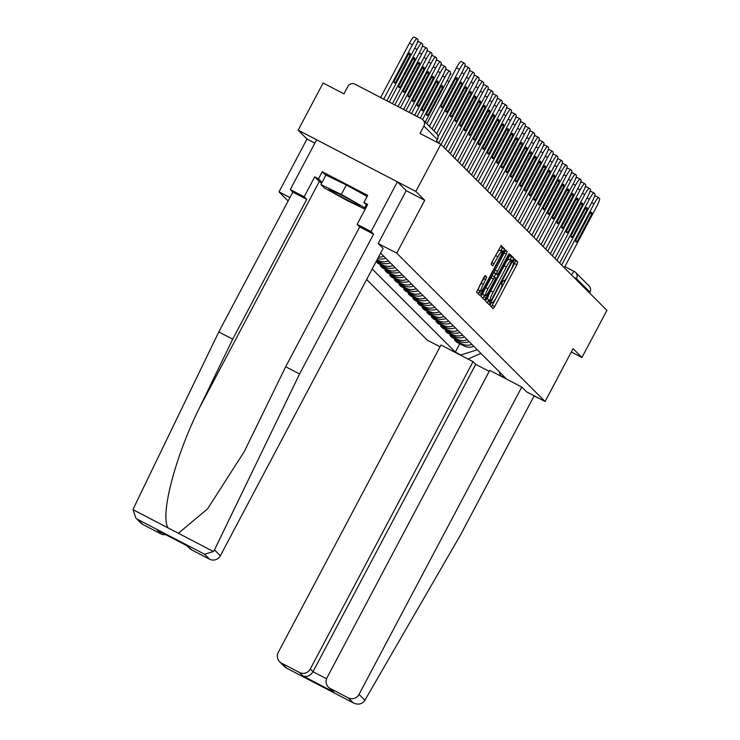 <?xml version="1.0" encoding="UTF-8"?>
<svg xmlns="http://www.w3.org/2000/svg" width="740" height="740" viewBox="0 0 740 740"><rect width="100%" height="100%" fill="white"/><g stroke="black" fill="none" stroke-linecap="round" stroke-linejoin="round"><path stroke-width="1.11" d="M490.703 303.714L490.037 305.546L493.154 308.654L494.662 306.61L516.835 264.744L517.778 262.127L514.661 259.009L512.949 262.275L513.347 262.682A8.436 1.258 117.5 0 1 510.341 271.053L508.5 274.549A8.436 1.258 117.5 0 1 503.672 281.089A8.436 1.258 117.5 0 1 503.616 281.052L503.209 280.645L502.155 282.079L501.896 284.317A8.436 1.258 117.5 0 1 498.89 292.689L497.04 296.176A8.436 1.258 117.5 0 1 492.211 302.725A8.436 1.258 117.5 0 1 492.165 302.688L491.758 302.281L490.703 303.714M485.237 275.659L476.551 292.06L480.01 295.51L481.518 293.466L504.625 248.973L501.165 245.523L492.146 261.757L491.212 264.374L492.701 265.864L497.928 256.78A7.049 1.054 117.5 0 1 501.97 251.304A7.049 1.054 117.5 0 1 499.491 258.334L484.894 285.899A7.049 1.054 117.5 0 1 480.861 291.375A7.049 1.054 117.5 0 1 483.34 284.345L486.707 277.13L485.2 275.641M396.742 253.154L424.723 200.299L415.861 191.447L440.837 144.281L606.911 310.356L581.936 357.513L573.074 348.651L545.093 401.506L396.742 253.154L378.26 243.534M486.569 298.516L485.625 301.134L489.085 304.584L490.592 302.54L512.764 260.665L513.708 258.047L510.249 254.597L486.569 298.516M508.102 255.18L508.593 255.429L486.06 298.007L484.552 300.052L481.093 296.592L505.707 250.055M505.725 250.074L507.196 251.544L506.252 254.162L496.327 273.763L497.317 274.753L498.825 272.709L508.186 255.023L509.24 253.589L508.593 255.429M415.861 191.447L298.146 130.175L323.112 83.01L343.952 93.86L347.837 86.506A5.365 5.3 -45 0 1 355.061 84.221L421.689 118.9A5.365 5.3 -45 0 1 422.975 119.843L436.443 133.311A5.365 5.3 135 0 1 437.358 139.555L423.891 126.087A5.365 5.3 -45 0 0 422.975 119.843M298.146 130.175L306.998 139.028L279.017 191.882L288.128 200.993M366.633 279.489L427.378 340.233L440.05 346.829M440.837 144.281L419.996 133.44L423.891 126.087M574.231 271.469L564.861 266.594L574.268 271.478A5.365 0.805 117.5 0 0 574.268 271.478A5.365 5.3 135 0 1 575.581 272.45L589.049 285.918A5.365 5.3 135 0 1 589.965 292.161L576.497 278.693L573.37 276.815M589.53 292.975L589.965 292.161M571.317 351.981L581.936 357.513M471.889 344.378A12.349 12.201 135 0 1 461.769 343.86L463.73 345.821A12.349 12.201 -45 0 0 473.85 346.339M463.73 345.821L456.552 342.084L454.591 340.123L455.118 339.114M461.769 343.86L454.591 340.123M450.484 334.48L449.948 335.479L451.909 337.44L459.096 341.177A12.349 12.201 -45 0 0 469.206 341.704M467.245 339.743A12.349 12.201 135 0 1 457.135 339.216L449.948 335.479M445.841 329.837L445.314 330.845L447.275 332.806L454.453 336.543A12.349 12.201 -45 0 0 464.572 337.061M462.611 335.1A12.349 12.201 135 0 1 452.492 334.582L445.314 330.845M441.207 325.202L440.67 326.201L442.64 328.171L449.818 331.909A12.349 12.201 -45 0 0 459.929 332.427M457.968 330.466A12.349 12.201 135 0 1 447.857 329.947L440.67 326.201M436.572 320.559L436.036 321.567L437.997 323.528L445.175 327.265A12.349 12.201 -45 0 0 455.294 327.792M453.333 325.831A12.349 12.201 135 0 1 443.214 325.304L436.036 321.567M431.929 315.925L431.401 316.933L433.363 318.894L440.541 322.631A12.349 12.201 -45 0 0 450.66 323.149M448.699 321.188A12.349 12.201 135 0 1 438.579 320.67L431.401 316.933M427.295 311.29L426.758 312.289L428.719 314.25L435.906 317.987A12.349 12.201 -45 0 0 446.017 318.514M444.056 316.554A12.349 12.201 135 0 1 433.945 316.026L426.758 312.289M422.651 306.647L422.124 307.655L424.085 309.616L431.263 313.353A12.349 12.201 -45 0 0 441.382 313.88M439.421 311.91A12.349 12.201 135 0 1 429.302 311.392L422.124 307.655M418.017 302.012L417.48 303.021L419.45 304.982L426.629 308.719A12.349 12.201 -45 0 0 436.739 309.237M434.778 307.276A12.349 12.201 135 0 1 424.668 306.758L417.48 303.021M413.382 297.369L412.846 298.377L414.807 300.338L421.994 304.075A12.349 12.201 -45 0 0 432.105 304.603M430.144 302.642A12.349 12.201 135 0 1 420.024 302.114L412.846 298.377M408.739 292.735L408.212 293.743L410.173 295.704L417.351 299.441A12.349 12.201 -45 0 0 427.47 299.959M425.509 297.998A12.349 12.201 135 0 1 415.39 297.48L408.212 293.743M404.105 288.101L403.568 289.1L405.529 291.061L412.717 294.807A12.349 12.201 -45 0 0 422.827 295.325M420.866 293.364A12.349 12.201 135 0 1 410.756 292.837L403.568 289.1M399.461 283.457L398.934 284.465L400.895 286.426L408.073 290.163A12.349 12.201 -45 0 0 418.193 290.69M416.232 288.72A12.349 12.201 135 0 1 406.112 288.202L398.934 284.465M394.827 278.823L394.291 279.831L396.261 281.792L403.439 285.529A12.349 12.201 -45 0 0 413.558 286.047M411.588 284.086A12.349 12.201 135 0 1 401.478 283.568L394.291 279.831M390.193 274.179L389.656 275.188L391.617 277.149L398.805 280.886A12.349 12.201 -45 0 0 408.915 281.413M406.954 279.452A12.349 12.201 135 0 1 396.834 278.925L389.656 275.188M385.549 269.545L385.022 270.553L386.983 272.514L394.161 276.251A12.349 12.201 -45 0 0 404.281 276.769M402.32 274.808A12.349 12.201 135 0 1 392.2 274.29L385.022 270.553M380.915 264.911L380.379 265.91L382.339 267.88L389.527 271.617A12.349 12.201 -45 0 0 399.637 272.135M397.676 270.174A12.349 12.201 135 0 1 387.566 269.647L380.379 265.91M376.096 261.627L377.705 263.236L384.883 266.974A12.349 12.201 -45 0 0 395.003 267.501M393.042 265.54A12.349 12.201 135 0 1 382.922 265.012L376.161 261.498M376.697 260.489L380.249 262.339A12.349 12.201 -45 0 0 390.368 262.857M388.398 260.896A12.349 12.201 135 0 1 378.288 260.378L377.086 259.749M377.714 258.556A12.349 12.201 -45 0 0 385.725 258.223M383.764 256.262A12.349 12.201 135 0 1 378.501 257.085M380.184 253.894A12.349 12.201 -45 0 0 381.091 253.579M461.612 355.727L460.872 354.987L477.282 349.779M372.202 268.971L455.331 352.101L460.872 354.987M499.25 371.748L500.425 375.569L505.957 378.454L380.61 253.099M500.425 375.569L501.165 376.318M289.941 197.562L279.017 191.882M545.093 401.506L526.612 391.886M424.723 200.299L406.204 190.661L378.233 243.497L383.107 248.381L220.363 555.749A8.057 7.955 135 0 1 209.531 559.181L191.642 549.866A8.057 7.955 135 0 1 189.708 548.451L187.017 545.759M314.861 143.125L306.998 139.028M459.762 343.749L455.331 352.101M467.995 359.048L480.926 353.424M491.388 306.897L514.476 263.514L515.419 260.896L514.115 259.592M510.128 259.981L511.349 256.826L509.657 255.133M487.318 302.827L488.853 300.153M488.132 299.783L490.481 301.004L491.536 299.571L510.998 262.82L511.238 260.563A8.436 1.258 117.5 0 0 511.183 260.526A8.436 1.258 117.5 0 0 506.363 267.075L493.062 292.198A8.436 1.258 117.5 0 0 490.046 300.579L487.697 299.349L490.046 300.579M511.127 260.508L508.88 259.342A8.436 1.258 117.5 0 0 508.833 259.305A8.436 1.258 117.5 0 0 504.005 265.845L506.363 267.075M487.697 299.349A8.436 1.258 117.5 0 1 490.703 290.968L504.005 265.845M497.299 274.734L493.969 272.533L504.652 251.304M495.791 273.948L494.255 276.834M484.487 295.288L483.701 296.777L486.06 298.007M487.938 288.767A7.049 1.054 117.5 0 0 485.459 295.796A7.049 1.054 117.5 0 0 489.501 290.321L494.635 280.617L495.578 278L494.588 277.01L487.938 288.767L485.579 287.536A7.049 1.054 117.5 0 0 483.109 294.575L485.459 295.796M494.57 277L492.23 275.779L490.722 277.824L493.08 279.054M485.579 287.536L490.722 277.824M482.785 298.285L483.701 296.777M480.861 291.375L478.512 290.154A7.049 1.054 117.5 0 1 480.982 283.115L484.163 276.889M501.97 251.304L499.611 250.083A7.049 1.054 117.5 0 0 495.578 255.55L497.928 256.78M491.397 263.385L495.578 255.55M501.082 250.842L502.275 247.752L500.582 246.059M478.243 293.752L479.89 290.866M594.285 196.997A8.057 1.203 -62.5 0 1 595.58 196.008A8.057 1.203 -62.5 0 1 595.626 196.044L598.586 197.58M591.713 214.073A16.78 2.507 -62.5 0 0 591.491 212.214A16.78 2.507 -62.5 0 0 590.317 212.676L575.785 240.121A16.78 2.507 -62.5 0 0 576.007 241.98A16.78 2.507 -62.5 0 0 577.182 241.518L591.713 214.073L590.039 213.194M564.269 267.714L596.68 206.497A8.057 1.203 117.5 0 0 599.548 198.496L598.688 197.636A8.057 1.203 117.5 0 0 598.641 197.599A8.057 1.203 117.5 0 0 594.035 203.852L591.649 202.612M561.623 265.068L594.035 203.852M577.182 241.518L575.702 240.75M364.894 700.28L363.729 701.825C360.75 704.489 357.216 704.813 353.147 702.797L348.198 697.838A8.057 7.955 -45 0 0 359.02 694.407L364.894 700.28L460.521 534.928L534.169 395.817M534.04 396.067L537.24 397.408M536.445 397.001L537.101 397.657M489.214 371.378L475.709 364.348L473.036 361.666L441.012 345.007L278.268 652.375A8.057 7.955 -45 0 0 281.561 663.16L299.46 672.475A8.057 7.955 -45 0 0 310.282 669.043L312.964 671.716C310.3 675.833 306.989 677.266 303.03 676.046L299.46 672.475M473.036 361.666L310.282 669.043M526.649 391.904L521.765 387.039L489.751 370.37L327.006 677.748A8.057 7.955 -45 0 0 330.299 688.533L348.198 697.838M521.765 387.039L359.02 694.407M475.709 364.348L312.964 671.716L326.543 678.784M330.299 688.533L333.87 692.094L328.375 687.118M281.561 663.16L286.519 668.109L284.845 666.962L279.637 661.745M286.232 667.97L353.526 703L286.519 668.109M321.66 183.206A30.201 1.406 27.9 0 1 319.31 181.485L314.704 176.879L304.168 196.785L306.721 199.347L232.693 339.17L218.799 331.936L133.737 507.844L133.089 509.712L135.753 517.87L142.903 524.503A8.057 7.955 135 0 1 140.97 523.087L135.753 517.87M232.693 339.17L199.643 407.509C175.436 455.683 159.757 515.604 168.137 527.953L178.396 533.29L207.598 508.815L244.256 451.613L285.668 366.744L359.696 226.921L357.143 224.359L367.678 204.453L363.914 202.492L367.678 195.388L322.233 171.736L318.478 178.84L322.067 182.438M304.168 196.785L290.274 189.56L316.627 139.786L397.38 181.827L406.214 190.652M306.721 199.347L292.827 192.113L290.274 189.56M218.799 331.936L292.827 192.113M209.531 559.181L204.582 554.232L213.435 551.531L214.489 549.885L299.561 373.968L373.589 234.145L371.036 231.592L357.143 224.359M371.036 231.592L397.38 181.827M314.704 176.879L318.478 178.84M373.589 234.145L359.696 226.921M299.561 373.968L285.668 366.744M165.621 534.622A8.057 7.955 135 0 1 160.793 533.817L142.903 524.503M367.059 205.637L363.914 202.492M322.233 171.736L325.831 175.325M187.507 546.009L191.642 549.866M160.793 533.817L157.99 530.645M346.477 199.578A17.445 0.814 -152.1 0 0 359.945 205.729A17.445 0.814 -152.1 0 0 342.611 195.712A17.445 0.814 -152.1 0 0 329.207 189.449A17.445 0.814 -152.1 0 0 346.477 199.578M365.144 209.244L347.754 200.855L324.139 187.794L320.929 184.584L325.942 175.103L346.357 184.954L367.123 196.442M320.929 184.584L341.334 194.435L365.68 208.227M346.357 184.954L341.334 194.435M366.328 204.906L364.959 207.496M589.651 192.354A8.057 1.203 -62.5 0 1 590.946 191.373A8.057 1.203 -62.5 0 1 590.992 191.401L593.952 192.946M587.079 209.429A16.78 2.507 -62.5 0 0 586.857 207.579A16.78 2.507 -62.5 0 0 585.682 208.033L571.141 235.487A16.78 2.507 -62.5 0 0 571.363 237.337A16.78 2.507 -62.5 0 0 572.538 236.883L587.079 209.429L585.405 208.56M559.625 263.07L592.037 201.863A8.057 1.203 117.5 0 0 594.914 193.862L594.054 192.992A8.057 1.203 117.5 0 0 594.007 192.964A8.057 1.203 117.5 0 0 589.391 199.217L587.005 197.969M556.98 260.425L589.391 199.217M572.538 236.883L571.067 236.115M585.007 187.72A8.057 1.203 -62.5 0 1 586.302 186.73A8.057 1.203 -62.5 0 1 586.348 186.767L589.308 188.302M582.436 204.795A16.78 2.507 -62.5 0 0 582.223 202.936A16.78 2.507 -62.5 0 0 581.039 203.398L566.507 230.843A16.78 2.507 -62.5 0 0 566.729 232.702A16.78 2.507 -62.5 0 0 567.904 232.24L582.436 204.795L580.761 203.926M554.991 258.436L587.403 197.219A8.057 1.203 117.5 0 0 590.279 189.218L589.41 188.358A8.057 1.203 117.5 0 0 589.364 188.321A8.057 1.203 117.5 0 0 584.757 194.574L582.371 193.334M552.345 255.79L584.757 194.574M567.904 232.24L566.424 231.472M580.373 183.076A8.057 1.203 -62.5 0 1 581.668 182.096A8.057 1.203 -62.5 0 1 581.714 182.123L584.674 183.668M577.801 200.161A16.78 2.507 -62.5 0 0 577.579 198.302A16.78 2.507 -62.5 0 0 576.404 198.755L561.873 226.209A16.78 2.507 -62.5 0 0 562.086 228.068A16.78 2.507 -62.5 0 0 563.27 227.606L577.801 200.161L576.127 199.282M550.357 253.802L582.769 192.585A8.057 1.203 117.5 0 0 585.636 184.584L584.776 183.724A8.057 1.203 117.5 0 0 584.73 183.687A8.057 1.203 117.5 0 0 580.123 189.94L577.727 188.691M547.711 251.156L580.123 189.94M563.27 227.606L561.79 226.838M575.729 178.442A8.057 1.203 -62.5 0 1 577.034 177.452A8.057 1.203 -62.5 0 1 577.08 177.489L580.04 179.034M573.167 195.517A16.78 2.507 -62.5 0 0 572.945 193.658A16.78 2.507 -62.5 0 0 571.761 194.121L557.229 221.575A16.78 2.507 -62.5 0 0 557.451 223.424A16.78 2.507 -62.5 0 0 558.626 222.971L573.167 195.517L571.484 194.648M545.713 249.158L578.125 187.951A8.057 1.203 117.5 0 0 581.002 179.94L580.141 179.08A8.057 1.203 117.5 0 0 580.095 179.052A8.057 1.203 117.5 0 0 575.48 185.296L573.093 184.056M543.067 246.513L575.48 185.296M558.626 222.971L557.155 222.204M571.095 173.808A8.057 1.203 -62.5 0 1 572.39 172.818A8.057 1.203 -62.5 0 1 572.436 172.855L575.396 174.39M568.524 190.883A16.78 2.507 -62.5 0 0 568.302 189.024A16.78 2.507 -62.5 0 0 567.127 189.486L552.595 216.931A16.78 2.507 -62.5 0 0 552.817 218.79A16.78 2.507 -62.5 0 0 553.992 218.328L568.524 190.883L566.849 190.004M541.079 244.524L573.491 183.307A8.057 1.203 117.5 0 0 576.358 175.306L575.498 174.446A8.057 1.203 117.5 0 0 575.452 174.409A8.057 1.203 117.5 0 0 570.845 180.662L568.459 179.422M538.433 241.878L570.845 180.662M553.992 218.328L552.512 217.56M566.461 169.164A8.057 1.203 -62.5 0 1 567.756 168.184A8.057 1.203 -62.5 0 1 567.802 168.211L570.762 169.756M563.889 186.24A16.78 2.507 -62.5 0 0 563.667 184.389A16.78 2.507 -62.5 0 0 562.493 184.843L547.952 212.297A16.78 2.507 -62.5 0 0 548.173 214.156A16.78 2.507 -62.5 0 0 549.348 213.694L563.889 186.24L562.215 185.37M536.435 239.889L568.847 178.673A8.057 1.203 117.5 0 0 571.724 170.672L570.864 169.802A8.057 1.203 117.5 0 0 570.817 169.774A8.057 1.203 117.5 0 0 566.202 176.028L563.815 174.779M533.79 237.235L566.202 176.028M549.348 213.694L547.877 212.926M561.817 164.53A8.057 1.203 -62.5 0 1 563.112 163.54A8.057 1.203 -62.5 0 1 563.159 163.577L566.119 165.113M559.246 181.605A16.78 2.507 -62.5 0 0 559.033 179.746A16.78 2.507 -62.5 0 0 557.849 180.209L543.317 207.653A16.78 2.507 -62.5 0 0 543.539 209.513A16.78 2.507 -62.5 0 0 544.714 209.05L559.246 181.605L557.572 180.736M531.801 235.246L564.213 174.029A8.057 1.203 117.5 0 0 567.09 166.028L566.22 165.168A8.057 1.203 117.5 0 0 566.174 165.131A8.057 1.203 117.5 0 0 561.567 171.384L559.181 170.144M529.155 232.601L561.567 171.384M544.714 209.05L543.234 208.282M557.183 159.896A8.057 1.203 -62.5 0 1 558.478 158.906A8.057 1.203 -62.5 0 1 558.524 158.934L561.484 160.478M554.612 176.971A16.78 2.507 -62.5 0 0 554.39 175.112A16.78 2.507 -62.5 0 0 553.215 175.574L538.683 203.019A16.78 2.507 -62.5 0 0 538.896 204.878A16.78 2.507 -62.5 0 0 540.08 204.416L554.612 176.971L552.937 176.092M527.167 230.612L559.579 169.395A8.057 1.203 117.5 0 0 562.446 161.394L561.586 160.534A8.057 1.203 117.5 0 0 561.54 160.497A8.057 1.203 117.5 0 0 556.933 166.75L554.538 165.51M524.521 227.966L556.933 166.75M540.08 204.416L538.6 203.648M552.54 155.252A8.057 1.203 -62.5 0 1 553.844 154.262A8.057 1.203 -62.5 0 1 553.89 154.299L556.85 155.844M549.977 172.328A16.78 2.507 -62.5 0 0 549.755 170.468A16.78 2.507 -62.5 0 0 548.571 170.931L534.04 198.385A16.78 2.507 -62.5 0 0 534.262 200.235A16.78 2.507 -62.5 0 0 535.436 199.781L549.977 172.328L548.294 171.458M522.523 225.968L554.935 164.761A8.057 1.203 117.5 0 0 557.812 156.76L556.952 155.89A8.057 1.203 117.5 0 0 556.905 155.863A8.057 1.203 117.5 0 0 552.29 162.115L549.903 160.867M519.878 223.323L552.29 162.115M535.436 199.781L533.966 199.014M547.905 150.618A8.057 1.203 -62.5 0 1 549.2 149.628A8.057 1.203 -62.5 0 1 549.246 149.665L552.207 151.201M545.334 167.693A16.78 2.507 -62.5 0 0 545.112 165.834A16.78 2.507 -62.5 0 0 543.937 166.297L529.405 193.741A16.78 2.507 -62.5 0 0 529.627 195.601A16.78 2.507 -62.5 0 0 530.802 195.138L545.334 167.693L543.659 166.824M517.889 221.334L550.301 160.118A8.057 1.203 117.5 0 0 553.168 152.116L552.308 151.256A8.057 1.203 117.5 0 0 552.262 151.219A8.057 1.203 117.5 0 0 547.655 157.472L545.269 156.233M515.244 218.689L547.655 157.472M530.802 195.138L529.322 194.37M543.271 145.974A8.057 1.203 -62.5 0 1 544.566 144.994A8.057 1.203 -62.5 0 1 544.612 145.022L547.572 146.566M540.699 163.05A16.78 2.507 -62.5 0 0 540.477 161.2A16.78 2.507 -62.5 0 0 539.303 161.653L524.762 189.107A16.78 2.507 -62.5 0 0 524.984 190.966A16.78 2.507 -62.5 0 0 526.168 190.504L540.699 163.05L539.025 162.18M513.245 216.7L545.658 155.483A8.057 1.203 117.5 0 0 548.534 147.482L547.674 146.622A8.057 1.203 117.5 0 0 547.628 146.585A8.057 1.203 117.5 0 0 543.012 152.838L540.626 151.589M510.6 214.054L543.012 152.838M526.168 190.504L524.688 189.736M538.627 141.34A8.057 1.203 -62.5 0 1 539.923 140.35A8.057 1.203 -62.5 0 1 539.969 140.387L542.929 141.923M536.056 158.416A16.78 2.507 -62.5 0 0 535.843 156.556A16.78 2.507 -62.5 0 0 534.659 157.019L520.127 184.464A16.78 2.507 -62.5 0 0 520.35 186.323A16.78 2.507 -62.5 0 0 521.524 185.87L536.056 158.416L534.382 157.546M508.611 212.056L541.023 150.84A8.057 1.203 117.5 0 0 543.9 142.838L543.03 141.978A8.057 1.203 117.5 0 0 542.984 141.941A8.057 1.203 117.5 0 0 538.378 148.194L535.991 146.955M505.966 209.411L538.378 148.194M521.524 185.87L520.044 185.093M533.993 136.706A8.057 1.203 -62.5 0 1 535.288 135.716A8.057 1.203 -62.5 0 1 535.335 135.753L538.295 137.288M531.422 153.781A16.78 2.507 -62.5 0 0 531.2 151.922A16.78 2.507 -62.5 0 0 530.025 152.385L515.493 179.829A16.78 2.507 -62.5 0 0 515.706 181.689A16.78 2.507 -62.5 0 0 516.89 181.226L531.422 153.781L529.748 152.903M503.977 207.422L536.389 146.206A8.057 1.203 117.5 0 0 539.257 138.204L538.396 137.344A8.057 1.203 117.5 0 0 538.35 137.307A8.057 1.203 117.5 0 0 533.744 143.56L531.348 142.321M501.332 204.776L533.744 143.56M516.89 181.226L515.41 180.458M529.35 132.062A8.057 1.203 -62.5 0 1 530.654 131.072A8.057 1.203 -62.5 0 1 530.7 131.11L533.66 132.654M526.788 149.138A16.78 2.507 -62.5 0 0 526.566 147.288A16.78 2.507 -62.5 0 0 525.382 147.741L510.85 175.195A16.78 2.507 -62.5 0 0 511.072 177.045A16.78 2.507 -62.5 0 0 512.246 176.592L526.788 149.138L525.104 148.268M499.334 202.779L531.745 141.571A8.057 1.203 117.5 0 0 534.622 133.57L533.762 132.701A8.057 1.203 117.5 0 0 533.716 132.673A8.057 1.203 117.5 0 0 529.1 138.926L526.713 137.677M496.688 200.133L529.1 138.926M512.246 176.592L510.776 175.824M524.716 127.428A8.057 1.203 -62.5 0 1 526.01 126.438A8.057 1.203 -62.5 0 1 526.057 126.475L529.017 128.011M522.144 144.504A16.78 2.507 -62.5 0 0 521.922 142.644A16.78 2.507 -62.5 0 0 520.747 143.107L506.216 170.552A16.78 2.507 -62.5 0 0 506.438 172.411A16.78 2.507 -62.5 0 0 507.612 171.948L522.144 144.504L520.47 143.634M494.699 198.144L527.111 136.928A8.057 1.203 117.5 0 0 529.979 128.927L529.119 128.066A8.057 1.203 117.5 0 0 529.072 128.029A8.057 1.203 117.5 0 0 524.466 134.282L522.079 133.043M492.054 195.499L524.466 134.282M507.612 171.948L506.132 171.181M520.081 122.785A8.057 1.203 -62.5 0 1 521.376 121.804A8.057 1.203 -62.5 0 1 521.423 121.832L524.383 123.377M517.51 139.86A16.78 2.507 -62.5 0 0 517.288 138.01A16.78 2.507 -62.5 0 0 516.113 138.463L501.572 165.917A16.78 2.507 -62.5 0 0 501.794 167.776A16.78 2.507 -62.5 0 0 502.978 167.314L517.51 139.86L515.836 138.99M490.056 193.51L522.468 132.294A8.057 1.203 117.5 0 0 525.345 124.292L524.484 123.432A8.057 1.203 117.5 0 0 524.438 123.395A8.057 1.203 117.5 0 0 519.822 129.648L517.436 128.399M487.41 190.865L519.822 129.648M502.978 167.314L501.498 166.546M515.438 118.15A8.057 1.203 -62.5 0 1 516.733 117.16A8.057 1.203 -62.5 0 1 516.779 117.198L519.739 118.742M512.866 135.226A16.78 2.507 -62.5 0 0 512.654 133.367A16.78 2.507 -62.5 0 0 511.47 133.829L496.938 161.283A16.78 2.507 -62.5 0 0 497.16 163.133A16.78 2.507 -62.5 0 0 498.335 162.68L512.866 135.226L511.192 134.356M485.421 188.867L517.834 127.65A8.057 1.203 117.5 0 0 520.71 119.649L519.841 118.788A8.057 1.203 117.5 0 0 519.795 118.761A8.057 1.203 117.5 0 0 515.188 125.004L512.802 123.765M482.776 186.221L515.188 125.004M498.335 162.68L496.855 161.903M510.804 113.516A8.057 1.203 -62.5 0 1 512.099 112.526A8.057 1.203 -62.5 0 1 512.145 112.563L515.105 114.099M508.232 130.592A16.78 2.507 -62.5 0 0 508.01 128.732A16.78 2.507 -62.5 0 0 506.835 129.195L492.304 156.639A16.78 2.507 -62.5 0 0 492.516 158.499A16.78 2.507 -62.5 0 0 493.7 158.036L508.232 130.592L506.558 129.713M480.787 184.232L513.199 123.016A8.057 1.203 117.5 0 0 516.067 115.015L515.207 114.154A8.057 1.203 117.5 0 0 515.16 114.117A8.057 1.203 117.5 0 0 510.554 120.37L508.158 119.131M478.142 181.587L510.554 120.37M493.7 158.036L492.22 157.269M506.16 108.873A8.057 1.203 -62.5 0 1 507.464 107.892A8.057 1.203 -62.5 0 1 507.51 107.92L510.471 109.465M503.598 125.948A16.78 2.507 -62.5 0 0 503.376 124.098A16.78 2.507 -62.5 0 0 502.201 124.551L487.66 152.005A16.78 2.507 -62.5 0 0 487.882 153.855A16.78 2.507 -62.5 0 0 489.057 153.402L503.598 125.948L501.914 125.079M476.144 179.589L508.556 118.382A8.057 1.203 117.5 0 0 511.433 110.38L510.572 109.511A8.057 1.203 117.5 0 0 510.526 109.483A8.057 1.203 117.5 0 0 505.91 115.736L503.524 114.487M473.498 176.943L505.91 115.736M489.057 153.402L487.586 152.634M501.526 104.238A8.057 1.203 -62.5 0 1 502.821 103.249A8.057 1.203 -62.5 0 1 502.867 103.285L505.827 104.821M498.954 121.314A16.78 2.507 -62.5 0 0 498.732 119.454A16.78 2.507 -62.5 0 0 497.558 119.917L483.026 147.362A16.78 2.507 -62.5 0 0 483.248 149.221A16.78 2.507 -62.5 0 0 484.423 148.758L498.954 121.314L497.28 120.444M471.51 174.954L503.921 113.738A8.057 1.203 117.5 0 0 506.789 105.737L505.929 104.877A8.057 1.203 117.5 0 0 505.882 104.84A8.057 1.203 117.5 0 0 501.276 111.093L498.89 109.853M468.864 172.309L501.276 111.093M484.423 148.758L482.943 147.991M449.8 75.092A8.057 1.203 -62.5 0 1 451.095 74.102A8.057 1.203 -62.5 0 1 451.141 74.139L451.095 74.102M496.891 99.595A8.057 1.203 -62.5 0 1 498.187 98.614A8.057 1.203 -62.5 0 1 498.233 98.642L501.193 100.187M494.32 116.68A16.78 2.507 -62.5 0 0 494.098 114.82A16.78 2.507 -62.5 0 0 492.923 115.274L478.382 142.728A16.78 2.507 -62.5 0 0 478.604 144.587A16.78 2.507 -62.5 0 0 479.788 144.124L494.32 116.68L492.646 115.801M466.875 170.32L499.278 109.104A8.057 1.203 117.5 0 0 502.155 101.103L501.295 100.242A8.057 1.203 117.5 0 0 501.248 100.205A8.057 1.203 117.5 0 0 496.632 106.458L494.246 105.21M464.221 167.675L496.632 106.458M479.788 144.124L478.308 143.357M428.053 114.978L442.594 87.524A16.78 2.507 117.5 0 0 442.372 85.674A16.78 2.507 117.5 0 0 441.197 86.127L426.656 113.581A16.78 2.507 117.5 0 0 426.878 115.44A16.78 2.507 117.5 0 0 428.053 114.978L426.582 114.21M425.241 122.109L447.552 79.957A8.057 1.203 117.5 0 0 450.429 71.956L449.569 71.096A8.057 1.203 117.5 0 0 449.522 71.058A8.057 1.203 117.5 0 0 444.907 77.311L422.577 119.482M445.166 70.448A8.057 1.203 -62.5 0 1 446.461 69.468A8.057 1.203 -62.5 0 1 446.507 69.495L449.467 71.04M440.92 86.654L442.594 87.524M492.248 94.96A8.057 1.203 -62.5 0 1 493.543 93.971A8.057 1.203 -62.5 0 1 493.589 94.008L496.549 95.552M489.677 112.036A16.78 2.507 -62.5 0 0 489.464 110.177A16.78 2.507 -62.5 0 0 488.28 110.639L473.748 138.093A16.78 2.507 -62.5 0 0 473.97 139.943A16.78 2.507 -62.5 0 0 475.145 139.49L489.677 112.036L488.002 111.167M462.232 165.677L494.644 104.46A8.057 1.203 117.5 0 0 497.521 96.459L496.651 95.599A8.057 1.203 117.5 0 0 496.605 95.571A8.057 1.203 117.5 0 0 491.998 101.815L489.612 100.575M459.586 163.031L491.998 101.815M475.145 139.49L473.665 138.722M423.419 110.343L437.95 82.889A16.78 2.507 117.5 0 0 437.738 81.03A16.78 2.507 117.5 0 0 436.554 81.492L422.022 108.947A16.78 2.507 117.5 0 0 422.244 110.797A16.78 2.507 117.5 0 0 423.419 110.343L421.939 109.566M420.237 118.15L442.918 75.314A8.057 1.203 117.5 0 0 445.785 67.312L444.925 66.452A8.057 1.203 117.5 0 0 444.879 66.424A8.057 1.203 117.5 0 0 440.272 72.668L417.064 116.495M440.522 65.814A8.057 1.203 -62.5 0 1 441.817 64.824A8.057 1.203 -62.5 0 1 441.863 64.861L444.823 66.406M436.276 82.02L437.95 82.889M487.614 90.326A8.057 1.203 -62.5 0 1 488.909 89.337A8.057 1.203 -62.5 0 1 488.955 89.374L491.915 90.909M485.042 107.402A16.78 2.507 -62.5 0 0 484.82 105.543A16.78 2.507 -62.5 0 0 483.646 106.005L469.114 133.45A16.78 2.507 -62.5 0 0 469.327 135.309A16.78 2.507 -62.5 0 0 470.511 134.847L485.042 107.402L483.368 106.523M457.598 161.042L490.01 99.826A8.057 1.203 117.5 0 0 492.877 91.825L492.017 90.965A8.057 1.203 117.5 0 0 491.971 90.927A8.057 1.203 117.5 0 0 487.364 97.181L484.968 95.941M454.952 158.397L487.364 97.181M470.511 134.847L469.031 134.079M418.785 105.7L433.316 78.255A16.78 2.507 117.5 0 0 433.094 76.396A16.78 2.507 117.5 0 0 431.92 76.858L417.388 104.303A16.78 2.507 117.5 0 0 417.601 106.162A16.78 2.507 117.5 0 0 418.785 105.7L417.305 104.932M414.678 115.255L438.284 70.679A8.057 1.203 117.5 0 0 441.151 62.678L440.291 61.818A8.057 1.203 117.5 0 0 440.245 61.781A8.057 1.203 117.5 0 0 435.629 68.034L411.505 113.599M435.888 61.18A8.057 1.203 -62.5 0 1 437.183 60.19A8.057 1.203 -62.5 0 1 437.229 60.227L440.189 61.762M431.642 77.376L433.316 78.255M482.97 85.683A8.057 1.203 -62.5 0 1 484.274 84.702A8.057 1.203 -62.5 0 1 484.321 84.73L487.281 86.275M480.408 102.758A16.78 2.507 -62.5 0 0 480.186 100.908A16.78 2.507 -62.5 0 0 479.011 101.362L464.47 128.815A16.78 2.507 -62.5 0 0 464.692 130.675A16.78 2.507 -62.5 0 0 465.867 130.212L480.408 102.758L478.724 101.889M452.954 156.408L485.366 95.192A8.057 1.203 117.5 0 0 488.243 87.191L487.382 86.321A8.057 1.203 117.5 0 0 487.336 86.293A8.057 1.203 117.5 0 0 482.721 92.546L480.334 91.298M450.309 153.754L482.721 92.546M465.867 130.212L464.396 129.445M414.141 101.066L428.673 73.612A16.78 2.507 117.5 0 0 428.46 71.761A16.78 2.507 117.5 0 0 427.276 72.215L412.744 99.669A16.78 2.507 117.5 0 0 412.966 101.528A16.78 2.507 117.5 0 0 414.141 101.066L412.661 100.298M409.118 112.36L433.64 66.045A8.057 1.203 117.5 0 0 436.517 58.044L435.647 57.174A8.057 1.203 117.5 0 0 435.601 57.147A8.057 1.203 117.5 0 0 430.995 63.4L405.946 110.704M431.244 56.536A8.057 1.203 -62.5 0 1 432.549 55.556A8.057 1.203 -62.5 0 1 432.595 55.583L435.555 57.128M426.999 72.742L428.673 73.612M478.336 81.049A8.057 1.203 -62.5 0 1 479.631 80.059A8.057 1.203 -62.5 0 1 479.677 80.096L482.637 81.631M475.765 98.124A16.78 2.507 -62.5 0 0 475.543 96.265A16.78 2.507 -62.5 0 0 474.368 96.727L459.836 124.172A16.78 2.507 -62.5 0 0 460.058 126.031A16.78 2.507 -62.5 0 0 461.233 125.569L475.765 98.124L474.09 97.255M448.32 151.765L480.732 90.548A8.057 1.203 117.5 0 0 483.599 82.547L482.739 81.687A8.057 1.203 117.5 0 0 482.693 81.65A8.057 1.203 117.5 0 0 478.086 87.903L475.7 86.663M445.674 149.119L478.086 87.903M461.233 125.569L459.753 124.801M409.507 96.422L424.039 68.977A16.78 2.507 117.5 0 0 423.817 67.118A16.78 2.507 117.5 0 0 422.642 67.581L408.11 95.025A16.78 2.507 117.5 0 0 408.323 96.885A16.78 2.507 117.5 0 0 409.507 96.422L408.027 95.654M403.559 109.465L429.006 61.401A8.057 1.203 117.5 0 0 431.873 53.4L431.013 52.54A8.057 1.203 117.5 0 0 430.967 52.503A8.057 1.203 117.5 0 0 426.36 58.756L400.386 107.809M426.61 51.902A8.057 1.203 -62.5 0 1 427.905 50.912A8.057 1.203 -62.5 0 1 427.951 50.949L430.911 52.485M422.364 68.108L424.039 68.977M473.702 76.414A8.057 1.203 -62.5 0 1 474.997 75.425A8.057 1.203 -62.5 0 1 475.043 75.452L478.003 76.997M471.13 93.49A16.78 2.507 -62.5 0 0 470.908 91.631A16.78 2.507 -62.5 0 0 469.733 92.084L455.202 119.538A16.78 2.507 -62.5 0 0 455.414 121.397A16.78 2.507 -62.5 0 0 456.599 120.935L471.13 93.49L469.456 92.611M443.686 147.131L476.088 85.914A8.057 1.203 117.5 0 0 478.965 77.913L478.105 77.052A8.057 1.203 117.5 0 0 478.059 77.016A8.057 1.203 117.5 0 0 473.443 83.269L471.056 82.029M441.031 144.485L473.443 83.269M456.599 120.935L455.118 120.167M404.863 91.788L419.404 64.343A16.78 2.507 117.5 0 0 419.182 62.484A16.78 2.507 117.5 0 0 418.007 62.937L403.467 90.391A16.78 2.507 117.5 0 0 403.689 92.25A16.78 2.507 117.5 0 0 404.863 91.788L403.393 91.02M398 106.569L424.362 56.767A8.057 1.203 117.5 0 0 427.239 48.766L426.379 47.906A8.057 1.203 117.5 0 0 426.332 47.869A8.057 1.203 117.5 0 0 421.717 54.122L394.827 104.914M421.976 47.268A8.057 1.203 -62.5 0 1 423.271 46.278A8.057 1.203 -62.5 0 1 423.317 46.306L426.277 47.85M417.73 63.464L419.404 64.343M469.058 71.771A8.057 1.203 -62.5 0 1 470.363 70.781A8.057 1.203 -62.5 0 1 470.4 70.818L473.369 72.363M466.487 88.846A16.78 2.507 -62.5 0 0 466.274 86.987A16.78 2.507 -62.5 0 0 465.09 87.45L450.558 114.904A16.78 2.507 -62.5 0 0 450.78 116.754A16.78 2.507 -62.5 0 0 451.955 116.3L466.487 88.846L464.812 87.977M438.802 142.94L471.454 81.28A8.057 1.203 117.5 0 0 474.331 73.279L473.461 72.409A8.057 1.203 117.5 0 0 473.415 72.381A8.057 1.203 117.5 0 0 468.809 78.634L466.422 77.386M438.006 136.798L468.809 78.634M451.955 116.3L450.475 115.533M400.229 87.154L414.761 59.7A16.78 2.507 117.5 0 0 414.548 57.84A16.78 2.507 117.5 0 0 413.364 58.303L398.832 85.757A16.78 2.507 117.5 0 0 399.054 87.607A16.78 2.507 117.5 0 0 400.229 87.154L398.749 86.386M392.431 103.674L419.728 52.133A8.057 1.203 117.5 0 0 422.596 44.132L421.735 43.262A8.057 1.203 117.5 0 0 421.689 43.235A8.057 1.203 117.5 0 0 417.082 49.478L389.259 102.028M417.332 42.624A8.057 1.203 -62.5 0 1 418.627 41.634A8.057 1.203 -62.5 0 1 418.674 41.671L421.634 43.216M413.087 58.83L414.761 59.7M464.424 67.136A8.057 1.203 -62.5 0 1 465.719 66.147A8.057 1.203 -62.5 0 1 465.765 66.184L468.725 67.719M461.853 84.212A16.78 2.507 -62.5 0 0 461.631 82.353A16.78 2.507 -62.5 0 0 460.456 82.815L445.924 110.26A16.78 2.507 -62.5 0 0 446.137 112.119A16.78 2.507 -62.5 0 0 447.321 111.657L461.853 84.212L460.178 83.343M436.674 133.561L466.82 76.636A8.057 1.203 117.5 0 0 469.687 68.635L468.827 67.775A8.057 1.203 117.5 0 0 468.781 67.738A8.057 1.203 117.5 0 0 464.174 73.991L461.779 72.751M434.038 130.906L464.174 73.991M447.321 111.657L445.841 110.889M395.595 82.51L410.127 55.065A16.78 2.507 117.5 0 0 409.904 53.206A16.78 2.507 117.5 0 0 408.73 53.669L394.198 81.113A16.78 2.507 117.5 0 0 394.411 82.973A16.78 2.507 117.5 0 0 395.595 82.51L394.115 81.742M386.872 100.779L415.094 47.49A8.057 1.203 117.5 0 0 417.961 39.488L417.101 38.628A8.057 1.203 117.5 0 0 417.055 38.591A8.057 1.203 117.5 0 0 412.439 44.844L383.699 99.132M380.638 97.532L409.387 43.253A8.057 1.203 -62.5 0 1 413.993 37A8.057 1.203 -62.5 0 1 414.039 37.037L416.999 38.573M408.452 54.187L410.127 55.065M426.851 123.71L456.469 67.756A8.057 1.203 -62.5 0 1 461.085 61.513A8.057 1.203 -62.5 0 1 461.131 61.54L464.091 63.085M457.218 79.569A16.78 2.507 -62.5 0 0 456.996 77.719A16.78 2.507 -62.5 0 0 455.822 78.172L441.281 105.626A16.78 2.507 -62.5 0 0 441.503 107.485A16.78 2.507 -62.5 0 0 442.677 107.023L457.218 79.569L455.535 78.699M432.049 128.908L462.176 72.002A8.057 1.203 117.5 0 0 465.053 64.001L464.193 63.141A8.057 1.203 117.5 0 0 464.147 63.104A8.057 1.203 117.5 0 0 459.531 69.357L456.469 67.756M429.404 126.263L459.531 69.357M442.677 107.023L441.207 106.255M378.288 260.378L380.249 262.339M382.922 265.012L384.883 266.974M387.566 269.647L389.527 271.617M392.2 274.29L394.161 276.251M396.834 278.925L398.805 280.886M401.478 283.568L403.439 285.529M406.112 288.202L408.073 290.163M410.756 292.837L412.717 294.807M415.39 297.48L417.351 299.441M420.024 302.114L421.994 304.075M424.668 306.758L426.629 308.719M429.302 311.392L431.263 313.353M433.945 316.026L435.906 317.987M438.579 320.67L440.541 322.631M443.214 325.304L445.175 327.265M447.857 329.947L449.818 331.909M452.492 334.582L454.453 336.543M457.135 339.216L459.096 341.177M436.637 142.099A5.365 0.805 -62.5 0 1 437.257 141.719A5.365 0.805 -62.5 0 1 437.285 141.747M576.062 279.507L576.497 278.693A5.365 5.3 135 0 0 575.581 272.45A5.365 5.365 0 0 0 574.268 271.478A5.365 0.805 117.5 0 0 571.548 274.993M436.147 141.84L437.396 139.62A5.365 5.365 0 0 0 436.443 133.311M437.322 139.629L436.202 141.867M491.573 302.382L492.165 302.688M515.419 260.896L517.778 262.127M514.476 263.514L516.835 264.744M492.313 305.389L494.662 306.61M511.349 256.826L513.708 258.047M510.406 259.444L512.764 260.665M488.243 301.319L490.592 302.54M490.703 290.968L493.062 292.198M505.189 250.499L507.196 251.544M503.903 252.932L506.252 254.162M494.912 269.915L497.262 271.145M493.969 272.533L496.327 273.763M484.7 276.085L486.707 277.13M483.414 278.527L485.773 279.748M480.982 283.115L483.34 284.345M491.85 262.589L494.209 263.81M502.275 247.752L504.625 248.973M501.332 250.37L503.69 251.591M479.159 292.235L481.518 293.466M333.87 692.094L303.03 676.046M133.089 509.712L168.137 527.953M178.396 533.29L213.435 551.531M204.582 554.232L137.954 519.554M157.232 530.247L188.071 546.305M214.489 549.885L220.363 555.749M319.31 181.485L199.643 407.509M447.154 80.706L449.088 81.705M442.52 76.063L444.907 77.311M437.886 71.428L440.272 72.668M433.242 66.794L435.629 68.034M428.608 62.151L430.995 63.4M423.964 57.517L426.36 58.756M419.33 52.873L421.717 54.122M414.696 48.239L417.082 49.478M409.387 43.253L412.439 44.844M439.19 143.421A5.365 5.365 0 0 0 437.257 141.719L436.489 141.322M491.563 302.382L492.211 302.725M508.833 259.305L511.183 260.526M494.968 273.522L497.317 274.753M492.23 275.779L494.588 277.01M598.641 197.599L595.58 196.008M157.611 530.46L187.784 546.166M594.007 192.964L590.946 191.373M589.364 188.321L586.302 186.73M584.73 183.687L581.668 182.096M580.095 179.052L577.034 177.452M575.452 174.409L572.39 172.818M570.817 169.774L567.756 168.184M566.174 165.131L563.112 163.54M561.54 160.497L558.478 158.906M556.905 155.863L553.844 154.262M552.262 151.219L549.2 149.628M547.628 146.585L544.566 144.994M542.984 141.941L539.923 140.35M538.35 137.307L535.288 135.716M533.716 132.673L530.654 131.072M529.072 128.029L526.01 126.438M524.438 123.395L521.376 121.804M519.795 118.761L516.733 117.16M515.16 114.117L512.099 112.526M510.526 109.483L507.464 107.892M505.882 104.84L502.821 103.249M501.248 100.205L498.187 98.614M446.461 69.468L449.522 71.058M496.605 95.571L493.543 93.971M441.817 64.824L444.879 66.424M491.971 90.927L488.909 89.337M437.183 60.19L440.245 61.781M487.336 86.293L484.274 84.702M432.549 55.556L435.601 57.147M482.693 81.65L479.631 80.059M427.905 50.912L430.967 52.503M478.059 77.016L474.997 75.425M423.271 46.278L426.332 47.869M473.415 72.381L470.363 70.781M418.627 41.634L421.689 43.235M468.781 67.738L465.719 66.147M413.993 37L417.055 38.591M464.147 63.104L461.085 61.513"/></g></svg>

